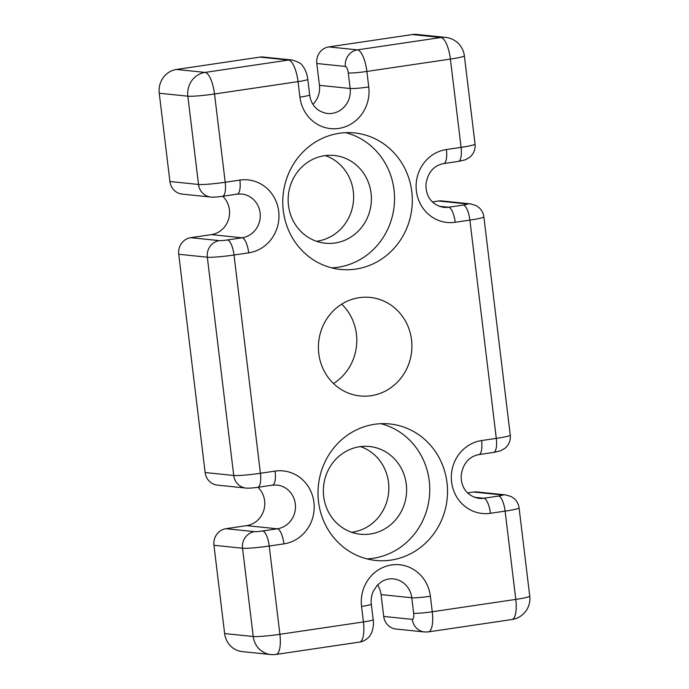 <?xml version="1.0" encoding="UTF-8"?>
<svg xmlns="http://www.w3.org/2000/svg" width="689" height="689" viewBox="0 0 689 689"><rect width="100%" height="100%" fill="white"/><g stroke="black" fill="none" stroke-linecap="round" stroke-linejoin="round"><path stroke-width="1.03" d="M371.087 395.71A49.522 46.723 -84.1 0 1 360.071 395.96A49.522 46.723 -84.1 0 1 318.404 347.73A49.522 46.723 -84.1 0 1 359.219 297.674A49.522 46.723 -84.1 0 1 370.243 297.433A49.522 46.723 -84.1 0 1 411.91 345.654A49.522 46.723 -84.1 0 1 371.087 395.71M316.466 241.279A44.105 41.607 95.9 0 0 317.284 241.167A44.105 41.607 95.9 0 0 353.431 201.352A44.105 41.607 95.9 0 0 325.311 155.585M324.493 155.697A44.105 41.607 95.9 0 0 288.14 200.275A44.105 41.607 95.9 0 0 325.242 243.217A44.105 41.607 95.9 0 0 335.052 243.002A44.105 41.607 95.9 0 0 371.405 198.423A44.105 41.607 95.9 0 0 334.303 155.481A44.105 41.607 95.9 0 0 324.493 155.697M351.683 532.296A44.105 41.607 95.9 0 0 352.501 532.184A44.105 41.607 95.9 0 0 388.648 492.368A44.105 41.607 95.9 0 0 360.528 446.601M359.71 446.713A44.105 41.607 95.9 0 0 323.356 491.291A44.105 41.607 95.9 0 0 360.459 534.242A44.105 41.607 95.9 0 0 370.269 534.018A44.105 41.607 95.9 0 0 406.622 489.44A44.105 41.607 95.9 0 0 369.519 446.498A44.105 41.607 95.9 0 0 359.71 446.713M345.637 132.676A68.607 64.732 -84.1 0 1 394.427 202.652A68.607 64.732 -84.1 0 1 337.989 267.254A68.607 64.732 -84.1 0 1 331.685 267.857M355.765 269.089A68.607 64.732 -84.1 0 1 340.504 269.425A68.607 64.732 -84.1 0 1 282.783 202.626A68.607 64.732 -84.1 0 1 339.332 133.278A68.607 64.732 -84.1 0 1 354.594 132.943A68.607 64.732 -84.1 0 1 412.315 199.741A68.607 64.732 -84.1 0 1 355.765 269.089M380.853 423.692A68.607 64.732 -84.1 0 1 429.643 493.668A68.607 64.732 -84.1 0 1 373.205 558.271A68.607 64.732 -84.1 0 1 366.901 558.874M390.982 560.105A68.607 64.732 -84.1 0 1 375.72 560.441A68.607 64.732 -84.1 0 1 317.999 493.643A68.607 64.732 -84.1 0 1 374.549 424.295A68.607 64.732 -84.1 0 1 389.81 423.959A68.607 64.732 -84.1 0 1 447.531 490.757A68.607 64.732 -84.1 0 1 390.982 560.105M341.692 304.176A49.522 46.723 -84.1 0 1 333.502 383.523M383.713 616.431L412.315 619.385A14.702 13.866 -84.1 0 0 424.57 631.977L395.968 629.023A14.702 13.866 -84.1 0 1 383.713 616.431L381.069 594.607A22.048 20.808 95.9 0 0 377.572 584.952M213.952 545.283A14.702 13.866 -84.1 0 1 225.958 528.696L254.551 531.65A14.702 13.866 -84.1 0 0 242.545 548.237L213.952 545.283L224.631 633.561A21.075 19.878 95.9 0 0 242.201 651.596L270.794 654.55A21.075 21.075 0 0 0 276.048 654.438A21.075 6.787 -98.4 0 0 279.906 634.311L363.43 621.943A14.702 1.137 -6.9 0 0 373.18 619.678C373.851 623.364 373.369 627.662 371.724 632.562L369.752 635.964C369.64 636.619 364.714 641.64 359.563 642.079A21.075 6.787 -98.4 0 0 363.43 621.943L361.553 606.423A14.702 1.137 -6.9 0 0 371.302 604.158L373.18 619.678M225.958 528.696L246.602 525.638A22.048 20.808 95.9 0 0 263.827 510.161A22.048 20.808 95.9 0 0 257.927 487.287M178.727 254.267L207.329 257.221L233.743 475.479A14.702 13.866 95.9 0 0 245.999 488.07L217.397 485.116A14.702 13.866 -84.1 0 1 205.141 472.525L178.727 254.267A14.702 13.866 -84.1 0 1 190.741 237.679L211.385 234.622A22.048 20.808 95.9 0 0 228.61 219.145A22.048 20.808 95.9 0 0 222.711 196.27M182.18 194.1A14.702 13.866 -84.1 0 1 169.925 181.508L159.245 93.239L187.839 96.184L198.527 184.463A14.702 13.866 95.9 0 0 210.782 197.054L182.18 194.1M259.977 57.101A14.702 13.866 -84.1 0 1 263.241 57.023L291.843 59.977A14.702 13.866 -84.1 0 0 288.57 60.055L259.977 57.101L176.453 69.46A21.075 19.878 95.9 0 0 159.245 93.239M312.978 104.332A22.048 20.808 95.9 0 0 319.446 85.324L316.802 63.5A14.702 13.866 -84.1 0 1 328.808 46.912L412.332 34.553L440.926 37.507A21.075 6.787 81.6 0 1 450.399 59.082L366.875 71.441A14.702 1.137 173.1 0 1 348.264 72.974A6.373 2.05 -98.4 0 0 345.404 66.454L316.802 63.5M361.553 606.423A36.75 34.674 95.9 0 1 391.567 564.954A36.75 34.674 95.9 0 1 430.384 596.243L432.261 611.763L515.785 599.404L505.106 511.126L490.422 513.296A36.75 34.674 95.9 0 1 451.596 482.016A36.75 34.674 95.9 0 1 481.611 440.547L496.295 438.376L469.889 220.11L455.196 222.28A36.75 34.674 95.9 0 1 416.38 190.999A36.75 34.674 95.9 0 1 446.394 149.53L461.079 147.351A21.075 1.636 173.1 0 0 475.048 144.104L464.369 55.835A21.075 21.075 0 0 0 445.611 37.404L417.017 34.45A21.075 19.878 95.9 0 0 412.332 34.553M432.425 201.911L438.54 201.007A14.702 13.866 -84.1 0 1 441.813 200.93L470.415 203.884A14.702 13.866 95.9 0 0 467.142 203.961L438.54 201.007M467.642 492.928L473.756 492.024A14.702 13.866 -84.1 0 1 477.029 491.946L505.631 494.9A14.702 13.866 95.9 0 0 502.359 494.978L473.756 492.024M446.394 149.53A14.702 4.737 81.6 0 1 443.699 163.569L458.383 161.398A14.702 4.737 81.6 0 0 461.079 147.351L450.399 59.082A21.075 1.636 173.1 0 0 464.369 55.835M176.453 69.46L205.055 72.414L288.57 60.055A21.075 6.787 81.6 0 1 298.044 81.629L299.922 97.149A36.75 34.674 95.9 0 0 338.738 128.43A36.75 34.674 95.9 0 0 368.753 86.96L366.875 71.441A21.075 6.787 81.6 0 0 357.41 49.866A14.702 13.866 95.9 0 0 345.404 66.454M299.922 97.149A14.702 1.137 -6.9 0 0 309.671 94.884L307.794 79.356A14.702 1.137 -6.9 0 1 298.044 81.629L214.52 93.988L225.208 182.258A14.702 4.737 81.6 0 1 222.513 196.305C221.574 196.486 213.237 197.519 210.782 197.054M190.741 237.679L219.335 240.633A14.702 13.866 -84.1 0 0 207.329 257.221A21.075 1.636 -6.9 0 0 234.01 255.016L248.695 252.846A36.75 34.674 95.9 0 0 278.709 211.368A36.75 34.674 95.9 0 0 239.893 180.087L225.208 182.258A21.075 1.636 -6.9 0 1 198.527 184.463L169.925 181.508M248.695 252.846A14.702 4.737 -98.4 0 0 242.089 237.791L227.404 239.961A14.702 4.737 -98.4 0 1 234.01 255.016L260.425 473.274A14.702 4.737 81.6 0 1 257.729 487.321C256.79 487.502 248.453 488.535 245.999 488.07M224.631 633.561L253.225 636.507L242.545 548.237A21.075 1.636 -6.9 0 0 269.227 546.033L283.911 543.862A36.75 34.674 95.9 0 0 313.926 502.384A36.75 34.674 95.9 0 0 275.109 471.104L260.425 473.274A21.075 1.636 -6.9 0 1 233.743 475.479L205.141 472.525M283.911 543.862A14.702 4.737 -98.4 0 0 277.305 528.808L262.621 530.978A14.702 4.737 -98.4 0 1 269.227 546.033L279.906 634.311A21.075 1.636 -6.9 0 1 253.225 636.507A21.075 19.878 95.9 0 0 270.794 654.55M368.753 86.96A14.702 1.137 173.1 0 1 350.141 88.493L348.264 72.974M424.57 631.977L428.403 631.891A21.075 6.787 -98.4 0 0 432.261 611.763A14.702 1.137 173.1 0 1 413.65 613.296L411.772 597.776A22.048 20.808 95.9 0 0 393.385 578.898C389.147 578.467 385.099 579.483 381.224 581.929L376.986 585.581L373.24 591.377C371.44 595.442 370.785 599.706 371.302 604.158M430.384 596.243A14.702 1.137 173.1 0 1 411.772 597.776L381.069 594.607M412.315 619.385A6.373 2.05 -98.4 0 0 413.65 613.296M445.611 37.404A21.075 19.878 95.9 0 0 440.926 37.507L357.41 49.866L328.808 46.912M319.446 85.324L350.141 88.493A22.048 20.808 95.9 0 1 327.223 113.487C315.338 111.351 310.705 102.876 309.671 94.884M428.403 631.891L511.918 619.532A21.075 6.787 -98.4 0 0 515.785 599.404A21.075 1.636 173.1 0 0 529.755 596.149L519.075 507.879A21.075 1.636 173.1 0 1 505.106 511.126A14.702 4.737 -98.4 0 0 498.491 496.071A6.373 0.491 -6.9 0 0 502.359 494.978M205.055 72.414A21.075 6.787 81.6 0 1 214.52 93.988A21.075 1.636 -6.9 0 1 187.839 96.184A21.075 19.878 95.9 0 1 205.055 72.414M275.109 471.104A14.702 4.737 81.6 0 1 272.413 485.151L257.729 487.321M239.893 180.087A14.702 4.737 81.6 0 1 237.197 194.134L222.513 196.305M481.611 440.547A14.702 4.737 81.6 0 1 478.915 454.585L493.6 452.415A14.702 4.737 81.6 0 0 496.295 438.376A21.075 1.636 173.1 0 0 510.273 435.121L483.859 216.863A21.075 1.636 173.1 0 1 469.889 220.11A14.702 4.737 -98.4 0 0 463.275 205.055A6.373 0.491 -6.9 0 0 467.142 203.961M455.196 222.28A14.702 4.737 -98.4 0 0 448.591 207.234L463.275 205.055M490.422 513.296A14.702 4.737 -98.4 0 0 483.807 498.25L498.491 496.071M246.602 525.638L277.305 528.808A22.048 20.808 95.9 0 0 295.478 506.518A22.048 20.808 95.9 0 0 276.926 485.047L272.413 485.151M254.551 531.65A6.373 0.491 -6.9 0 0 262.621 530.978M211.385 234.622L242.089 237.791A22.048 20.808 95.9 0 0 260.261 215.502A22.048 20.808 95.9 0 0 241.71 194.031L237.197 194.134M219.335 240.633A6.373 0.491 -6.9 0 0 227.404 239.961M443.699 163.569C434.018 165.489 428.145 172.086 426.078 183.377C425.208 193.592 429.893 204.771 443.69 207.337A22.048 20.808 95.9 0 0 448.591 207.234L439.108 206.252M478.915 454.585C469.235 456.506 463.361 463.103 461.294 474.394C460.424 484.608 465.109 495.787 478.907 498.354A22.048 20.808 95.9 0 0 483.807 498.25L474.325 497.269M276.048 654.438L359.563 642.079M291.843 59.977C298.07 61.7 301.593 63.595 302.411 65.662C305.339 69.279 307.13 73.852 307.794 79.356M483.859 216.863C483.342 213.047 481.637 209.878 478.726 207.363L475.901 205.486L470.415 203.884M519.075 507.879C518.559 504.064 516.853 500.894 513.942 498.38L511.117 496.502L505.631 494.9M475.048 144.104C475.531 149.263 473.86 153.578 470.036 157.058L465.333 159.822L458.383 161.398M510.273 435.121C510.747 440.28 509.076 444.594 505.252 448.074L500.55 450.839L493.6 452.415M511.918 619.532A21.075 21.075 0 0 0 529.755 596.149"/></g></svg>
